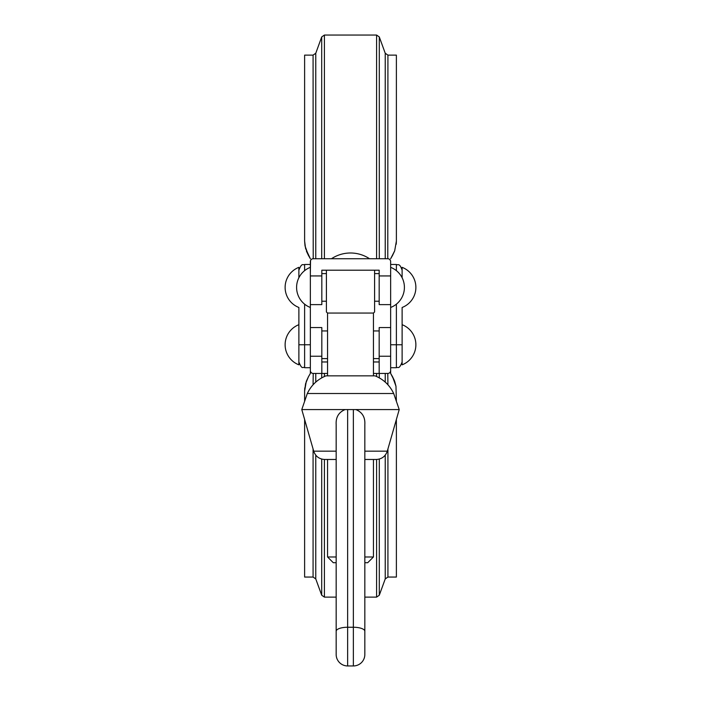 <?xml version="1.0" encoding="UTF-8"?>
<svg xmlns="http://www.w3.org/2000/svg" width="701" height="701" viewBox="0 0 701 701"><rect width="100%" height="100%" fill="white"/><g stroke="black" fill="none" stroke-linecap="round" stroke-linejoin="round"><path stroke-width="1.05" d="M327.56 313.058A34.41 34.41 0 0 1 326.412 311.989L326.412 270.2L321.82 270.2L321.82 275.94L310.35 275.94L310.35 261.604A2.865 2.865 0 0 1 313.216 258.73L387.784 258.73A2.865 2.865 0 0 1 390.65 261.604L390.65 275.94L379.18 275.94L379.18 270.2L374.588 270.2L374.588 311.989A34.41 34.41 0 0 1 373.44 313.058L327.56 313.058L327.56 375.85M310.35 275.94L310.35 304.62L321.82 304.62L321.82 275.94M379.18 270.2L321.82 270.2M379.18 275.94L379.18 304.62L390.65 304.62L390.65 275.94M310.35 273.592L310.525 260.623M390.65 261.604L390.65 273.592M305.583 248.478L310.35 258.73L308.458 255.453L305.023 245.92L304.62 241.118L304.62 55.125L304.62 241.118L305.583 248.487M392.542 255.453L390.65 258.73L394.681 250.853L396.38 241.118L396.38 55.125L396.38 241.118L394.681 250.862L392.542 255.453M315.774 258.73L315.774 53.241L313.075 55.125L313.216 258.73M385.226 258.73L385.226 53.241L387.925 55.125L387.784 258.73M389.537 259.335L390.308 260.246M396.214 244.255L396.38 241.319M310.35 258.73L308.458 255.453L310.35 258.73M306.442 251.195L308.458 255.453M379.18 356.239L390.65 356.239L390.65 327.56L379.18 327.56L379.18 373.44L373.44 373.44M321.82 356.239L321.82 327.56L310.35 327.56L310.35 356.239L321.82 356.239L321.82 373.44L313.216 373.44A2.865 2.865 0 0 1 310.35 370.575L310.35 356.239L310.35 373.44L308.458 376.717L310.35 373.44L308.458 376.717L310.35 373.44L310.35 370.575M321.82 361.97L327.56 361.97M373.44 361.97L379.18 361.97M327.56 373.44L321.82 373.44M390.475 371.548L390.65 370.575L390.65 373.44L392.542 376.717L390.65 373.44L392.542 376.717L395.977 386.251L396.38 401.331L395.977 386.251L394.681 381.326L390.65 373.44L390.65 356.239L390.65 370.575A2.865 2.865 0 0 1 387.784 373.44L379.18 373.44M396.38 419.47L396.38 577.054L396.38 419.47M305.583 383.684L304.62 391.062L304.62 401.331L304.62 391.062L306.319 381.318L308.458 376.717L305.583 383.692M304.62 419.47L304.62 577.054L304.62 419.47M387.925 384.761L387.784 373.44M313.075 384.761L313.216 373.44M311.463 372.836L310.692 371.933M304.786 387.916L304.62 390.878M394.558 380.985L392.542 376.717M396.38 304.173L396.38 344.761L402.12 344.761L402.12 307.476A21.512 21.512 0 0 0 402.102 267.335L402.12 277.745M390.65 327.56L390.65 307.476A21.512 21.512 0 0 0 390.65 267.344M298.88 277.745L298.88 267.344A21.512 21.512 0 0 0 298.88 307.476L298.88 361.97C302.315 370.566 302.876 366.281 304.62 367.71L304.62 304.173M310.35 304.62L310.35 327.56M298.88 364.538L298.88 364.827A21.512 21.512 0 0 1 298.88 324.694L298.88 364.538M402.12 364.538L402.12 364.827A21.512 21.512 0 0 0 402.12 324.694L402.12 364.538M336.165 556.98L327.56 556.98L333.29 562.71L336.165 562.71M364.835 562.71L367.71 562.71L373.44 556.98L364.835 556.98M373.44 556.98L373.44 459.47M373.44 375.85L373.44 313.058M321.82 273.592L326.412 273.592M374.588 273.592L379.18 273.592M390.65 304.62L390.65 307.476M336.165 451.164L313.706 451.164C315.538 456.377 319.209 459.155 324.729 459.47L336.165 459.47M364.835 459.47L376.271 459.47C381.791 459.155 385.462 456.377 387.294 451.164L364.835 451.164M393.69 393.515L307.31 393.515C311.244 385.226 317.457 379.337 325.947 375.85L375.053 375.85C383.543 379.337 389.756 385.226 393.69 393.515L399.219 409.577L353.365 409.577L353.365 627.246A11.47 4.013 0 0 1 364.835 631.259L364.835 424.526C365.265 417.226 362.286 412.241 355.889 409.577M353.365 665.95L347.635 665.95L347.635 627.246L353.365 627.246L353.365 665.95A11.47 11.47 0 0 0 364.835 654.48L364.835 631.259M347.635 409.577L345.111 409.577C338.714 412.241 335.726 417.226 336.165 424.526L336.165 631.259A11.47 4.013 0 0 1 347.635 627.246L347.635 409.577L353.365 409.577M336.165 631.259L336.165 654.48A11.47 11.47 0 0 0 347.635 665.95M364.835 631.364L364.835 654.48M336.165 649.179L336.165 654.48M313.706 451.164L301.78 409.577L345.111 409.577M324.405 258.73L324.405 35.05L376.595 35.05L376.595 258.73M379.294 258.73L379.294 36.934L376.595 35.05M315.774 53.241L321.706 36.934L321.706 258.73M336.165 597.121L324.405 597.121L324.405 459.47M324.405 376.507L324.405 373.44M321.706 373.44L321.706 377.865M321.706 459.067L321.706 595.237L324.405 597.121M376.595 373.44L376.595 376.507M376.595 459.47L376.595 597.121L364.835 597.121M313.075 448.982L313.075 577.054L315.774 578.938L315.774 455.168M315.774 382.098L315.774 373.44M385.226 373.44L385.226 382.098M385.226 455.168L385.226 578.938L387.925 577.054L387.925 448.982M385.226 578.938L379.294 595.237L379.294 459.067M379.294 377.865L379.294 373.44M390.65 344.761L396.38 344.761L396.38 367.71C397.905 366.518 398.974 370.216 402.12 361.97M390.65 264.47L396.38 264.47L396.38 270.647M304.62 270.647L304.62 264.47C303.095 265.653 302.026 261.955 298.88 270.2M298.88 344.761L310.35 344.761M387.925 55.125L396.38 55.125M304.62 55.125L313.075 55.125M321.706 36.934L324.405 35.05M385.226 53.241L379.294 36.934M313.075 577.054L304.62 577.054M396.38 577.054L387.925 577.054M379.294 595.237L376.595 597.121M315.774 578.938L321.706 595.237M396.38 264.47C398.08 265.565 399.395 262.367 402.12 270.2M390.65 367.71L396.38 367.71M310.35 264.47L304.62 264.47M310.35 367.71L304.62 367.71M321.82 358.588L327.56 358.588M373.44 358.588L379.18 358.588M321.82 330.942L327.56 330.942M373.44 330.942L379.18 330.942M327.56 556.98L327.56 459.47M369.523 258.73A34.41 34.41 0 0 0 331.477 258.73M310.35 267.344A21.512 21.512 0 0 0 310.35 307.476M321.82 301.228L326.412 301.228M374.588 301.228L379.18 301.228M387.294 451.164L399.219 409.577M307.31 393.515L301.78 409.577"/></g></svg>
